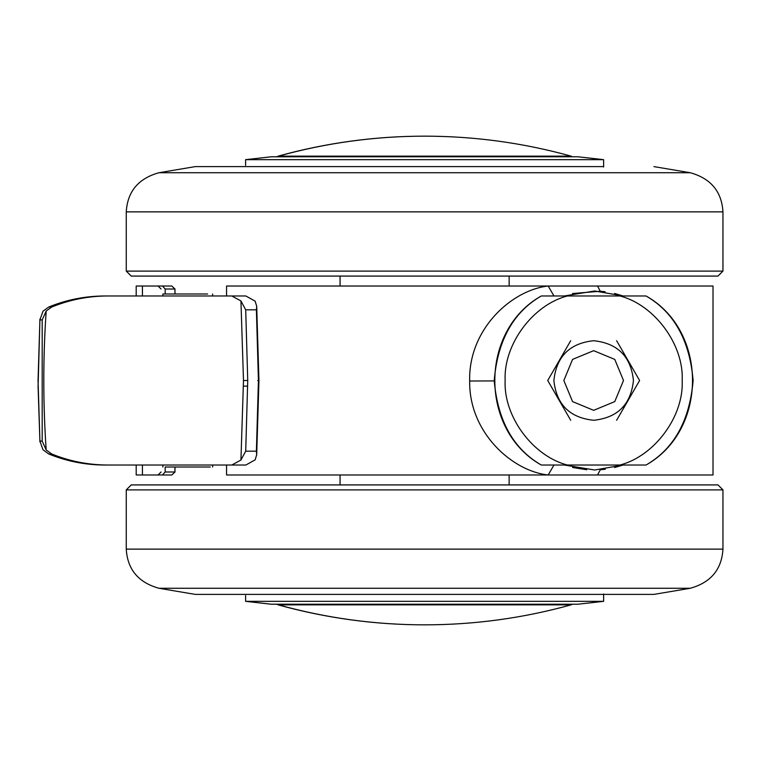<?xml version="1.0" encoding="UTF-8"?>
<svg xmlns="http://www.w3.org/2000/svg" width="761" height="761" viewBox="0 0 761 761"><rect width="100%" height="100%" fill="white"/><g stroke="black" fill="none" stroke-linecap="round" stroke-linejoin="round"><path stroke-width="1.14" d="M717.975 276.081L131.225 276.081L126.259 271.106L722.95 271.106L717.975 276.081M158.992 172.718L195.273 166.611L603.616 166.611M245.594 165.394L245.594 159.658L603.616 159.658L603.616 167.011M577.751 156.785L271.144 156.795L577.751 156.785M340.072 276.081L340.072 286.022M509.138 276.081L509.138 286.022M722.95 211.872L126.259 211.872C127.477 191.515 138.378 178.464 158.954 172.728L690.256 172.728C710.822 178.464 721.723 191.515 722.95 211.872L722.95 271.106M126.259 211.872L126.259 271.106M210.293 467.016L165.223 467.016M245.708 309.822L240.933 300.956L231.801 295.972L245.851 295.972L255.144 301.156L256.704 306.341L256.39 309.822L245.708 309.822L247.734 380.5L245.708 451.178L256.39 451.178L256.704 454.659L255.144 459.844L245.851 465.028L231.801 465.028L240.933 460.044L245.708 451.178M130.179 465.028L105.284 465.028C85.727 465.047 66.873 461.356 48.723 453.975L42.997 449.77L39.905 441.076L42.188 441.076L46.193 449.989L51.719 453.975C69.679 461.318 88.552 465 108.347 465.028L231.801 465.028M39.943 441.998L38.05 380.5L39.933 319.116M38.098 386.112L39.905 319.924L42.997 311.23L48.723 307.025C66.768 299.672 85.622 295.981 105.284 295.972L108.347 295.972C88.799 295.943 69.926 299.634 51.719 307.025L46.193 311.011L42.188 319.924L39.905 319.924L39.943 318.992M46.193 311.011C43.006 357.347 43.006 403.672 46.193 449.989M42.188 441.076L42.188 319.924M240.933 460.044L243.491 380.5L240.933 300.956M105.284 465.028L108.347 465.028M212.623 295.972L214.887 295.972L212.623 295.972L212.623 293.984M212.623 465.028L214.887 465.028L212.623 465.028L212.623 467.016M108.347 295.972L231.801 295.972M130.179 295.972L105.284 295.972M207.61 293.984L162.892 293.984L162.892 295.972M162.435 474.978L165.185 471.991L174.954 471.991L171.843 474.978L136.2 474.978L136.2 465.028M165.185 293.984L165.185 289.009L162.435 286.022L136.2 286.022L136.2 295.972M142.421 295.972L142.421 286.022M226.559 465.028L226.559 474.978L548.186 474.978C512.391 471.259 468.862 432.6 469.67 381.014C468.329 329.113 511.887 289.884 548.177 286.022L226.559 286.022L226.559 295.972M174.982 472.096L174.982 467.016M151.078 474.978L171.843 474.978M151.078 286.022L171.843 286.022L174.954 289.009L165.185 289.009M174.982 293.984L174.982 288.904M162.435 286.022L171.843 286.022M165.185 467.016L165.185 471.991M712.619 286.022L548.177 286.022L553.96 295.972M712.619 474.978L548.186 474.978L553.97 465.028M572.624 467.492L586.693 469.727M597.537 474.978L600.286 469.756L605.309 469.242M614.622 467.52L623.107 465.028M623.107 295.972L614.622 293.48M605.109 291.729L600.286 291.244L572.481 293.537M142.421 465.028L142.421 474.978M597.537 286.022L600.286 291.244M619.901 465.028L646.051 465.028L619.901 465.028C654.574 456.172 683.987 416.238 682.179 380.5C683.987 344.762 654.574 304.828 619.901 295.972L567.43 295.972C532.757 304.828 503.344 344.762 505.152 380.5C503.344 416.238 532.757 456.172 567.43 465.028L619.901 465.028M646.051 295.972L619.901 295.972L646.051 295.972C673.999 312.153 689.685 340.329 693.119 380.5C689.685 420.671 673.999 448.847 646.051 465.028C707.996 430.269 708.006 330.74 646.051 295.972C708.006 330.74 707.996 430.269 646.051 465.028M567.43 465.028L541.28 465.028C513.333 448.847 497.646 420.671 494.212 380.5C497.646 340.329 513.333 312.153 541.28 295.972L567.43 295.972L541.28 295.972C479.335 330.731 479.325 430.26 541.28 465.028C479.325 430.26 479.335 330.731 541.28 295.972M570.702 340.719L547.73 380.5L570.702 420.281L547.73 380.5L570.702 340.719M628.12 400.391L639.601 380.5L628.12 360.609M616.629 340.719L639.601 380.5L616.629 420.281M593.666 350.669L614.764 359.401L623.497 380.5L614.764 401.599L593.666 410.331L572.567 401.599L563.834 380.5L572.567 359.401L593.666 350.669M593.666 420.281C569.675 417.751 556.415 404.491 553.884 380.5C556.415 356.509 569.675 343.249 593.666 340.719C617.656 343.249 630.917 356.509 633.447 380.5C630.917 404.491 617.656 417.751 593.666 420.281M131.225 484.919L717.975 484.919L722.95 489.894L126.259 489.894L131.225 484.919M690.256 588.272L158.954 588.272C138.378 582.536 127.477 569.485 126.259 549.128L722.95 549.128C721.723 569.485 710.822 582.536 690.256 588.272L653.937 594.389L195.273 594.389L158.992 588.282M603.616 593.989L603.616 601.342L245.594 601.342L245.594 595.606M577.751 604.215L271.144 604.205L577.751 604.215M340.072 484.919L340.072 474.978M509.138 484.919L509.138 474.978M722.95 549.128L722.95 489.894M126.259 549.128L126.259 489.894M51.719 453.975L48.723 453.975M48.723 307.025L51.719 307.025M243.491 380.5L247.734 380.5M243.482 386.122L247.725 386.141M256.39 451.178L258.426 380.5L256.39 309.822M258.426 380.5L257.741 380.5M174.954 471.991L174.954 467.016M174.954 293.984L174.954 289.009M469.67 381.014L494.222 380.919M276.928 156.785L278.107 156.138C326.041 142.849 374.869 136.181 424.6 136.152C474.341 136.19 523.168 142.849 571.092 156.138L278.488 156.138C326.298 142.849 375.002 136.19 424.6 136.152L425.028 136.152M572.282 604.215L571.092 604.862L278.488 604.862C326.298 618.151 375.002 624.81 424.6 624.848L424.762 624.848M690.256 172.728L653.937 166.611M603.616 159.658L578.065 156.795M245.594 159.658L271.144 156.795M39.933 441.884L38.069 386.112M256.685 305.941L258.949 380.5L256.685 455.059M162.892 467.016L162.892 465.028M161.066 471.991L158.079 474.978M564.253 465.028L594.664 470.003L623.088 465.028M623.088 295.972L594.693 290.997L564.253 295.972M713.009 286.022L713.009 474.978M161.066 289.009L158.079 286.022M571.092 156.138L572.282 156.785M276.928 604.215L278.107 604.862C326.031 618.151 374.859 624.81 424.59 624.848C474.341 624.819 523.168 618.151 571.092 604.862M603.616 601.342L578.065 604.205M245.594 601.342L271.144 604.205"/></g></svg>
